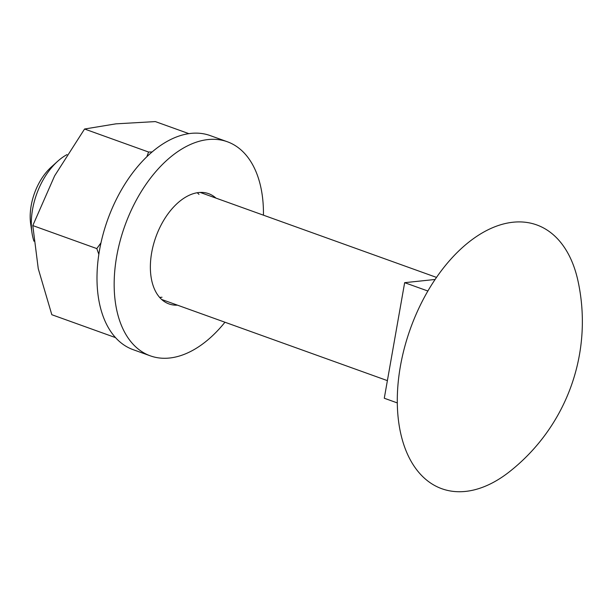 <?xml version="1.0" encoding="UTF-8"?>
<svg xmlns="http://www.w3.org/2000/svg" width="613" height="613" viewBox="0 0 613 613"><rect width="100%" height="100%" fill="white"/><g stroke="black" fill="none" stroke-linecap="round" stroke-linejoin="round"><path stroke-width="0.92" d="M162.016 297.236A56.879 33.983 -70.2 0 1 159.61 297.366M197.225 192.743A56.879 33.983 -70.2 0 1 198.995 194.375M98.846 254.334L96.808 248.594L100.984 242.825M146.875 156.69L148.576 152.032L152.108 151.94M148.576 152.032L84.563 129.014L54.634 175.839L32.795 225.576L38.259 268.686L51.821 314.714L115.535 337.617M96.808 248.594L32.795 225.576M188.873 133.642L155.35 121.589L115.903 123.849L84.563 129.014M150.323 355.846L133.159 349.671A113.765 67.966 -70.2 0 1 102.93 234.833A113.765 67.966 -70.2 0 1 190.904 133.389A113.765 67.966 -70.2 0 1 210.136 135.565L227.3 141.741A113.765 67.966 109.8 0 0 208.075 139.557A113.765 67.966 109.8 0 0 120.102 241.001A113.765 67.966 109.8 0 0 150.323 355.846A113.765 67.966 109.8 0 0 169.556 358.023A113.765 67.966 109.8 0 0 224.956 322.231M263.444 215.178A113.765 67.966 109.8 0 0 227.3 141.741M177.463 305.159A58.587 35.002 -70.2 0 1 168.989 303.925A58.587 35.002 -70.2 0 1 153.426 244.779A58.587 35.002 -70.2 0 1 198.735 192.536A58.587 35.002 -70.2 0 1 208.635 193.662A58.587 35.002 -70.2 0 1 215.952 198.106M465.543 491.411A140.17 83.743 109.8 0 0 509.388 471.795A191.118 191.118 0 0 0 577.998 280.969A140.17 83.743 109.8 0 0 513.012 222.228A140.17 83.743 109.8 0 0 400.412 366.145A140.17 83.743 109.8 0 0 465.543 491.411M33.945 241.208A56.879 33.983 -70.2 0 1 31.968 232.718A56.879 33.983 -70.2 0 1 57.637 161.311A56.879 33.983 -70.2 0 1 67.039 154.591M57.637 161.311L51.254 167.081A45.508 27.187 109.8 0 0 30.711 224.205L31.968 232.718M397.316 402.925L384.282 398.235L404.657 282.67L427.866 291.014M435.077 279.474L404.657 282.67M436.494 277.398L200.167 192.428M387.385 380.627L161.679 299.481"/></g></svg>
